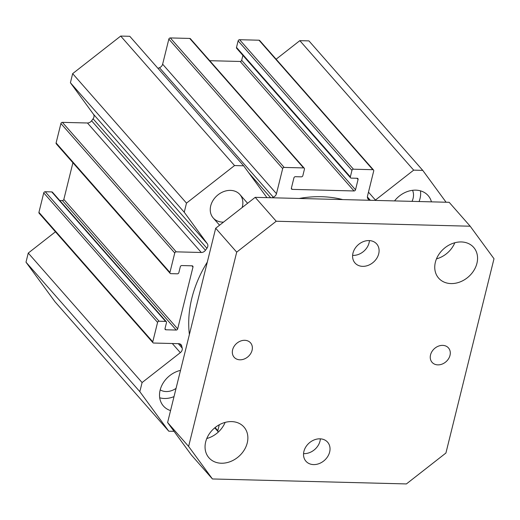<?xml version="1.0" encoding="UTF-8"?>
<svg xmlns="http://www.w3.org/2000/svg" width="520" height="520" viewBox="0 0 520 520"><rect width="100%" height="100%" fill="white"/><g stroke="black" fill="none" stroke-linecap="round" stroke-linejoin="round"><path stroke-width="0.78" d="M55.445 231.803L28.256 253.071L26 262.171L54.951 301.717L168.786 431.204L139.834 391.664L142.09 382.558L180.33 352.651A4.439 3.555 138.7 0 0 182.208 348.114A126.497 101.419 -41.3 0 1 181.74 346.053A4.439 3.555 138.7 0 0 181.071 344.715A4.439 3.555 138.7 0 0 178.718 343.681L153.66 343.038A1.333 1.066 -41.3 0 1 152.769 341.816L157.579 322.387A1.333 1.066 -41.3 0 1 159.062 321.23L165.594 321.399A1.333 1.066 -41.3 0 1 166.484 322.615L165.016 328.562A1.333 1.066 138.7 0 0 165.906 329.784L176.196 330.05A1.333 1.066 138.7 0 0 177.678 328.887L192.985 267.033A1.333 1.066 138.7 0 0 192.094 265.817L181.799 265.551A1.333 1.066 138.7 0 0 180.317 266.714L178.847 272.662A1.333 1.066 -41.3 0 1 177.365 273.819L170.833 273.65A1.333 1.066 -41.3 0 1 169.942 272.428L174.746 253A1.333 1.066 -41.3 0 1 176.228 251.843L201.286 252.486A4.439 3.555 138.7 0 0 205.439 250.296A126.497 101.419 -41.3 0 1 206.915 248.287A4.439 3.555 138.7 0 0 207.292 243.711L184.243 212.232L186.492 203.125L234.533 165.555L243.62 165.789L266.669 197.269A4.439 3.555 138.7 0 0 266.825 197.464A4.439 3.555 138.7 0 0 266.994 197.639M166.296 321.704L52.462 192.218A1.333 1.066 138.7 0 0 51.753 191.906L45.22 191.737A1.333 1.066 138.7 0 0 43.739 192.9L38.935 212.329A1.333 1.066 138.7 0 0 39.123 213.239L152.958 342.726M72.91 162.754L63.843 199.4A1.333 1.066 -41.3 0 1 62.361 200.558L59.735 200.493M243.62 165.789L129.785 36.303L120.692 36.069L72.657 73.639L70.408 82.739L93.451 114.218A4.439 3.555 -41.3 0 1 93.08 118.794A126.497 101.419 138.7 0 0 91.598 120.802A4.439 3.555 -41.3 0 1 87.451 122.993L62.393 122.356A1.333 1.066 138.7 0 0 60.911 123.513L56.102 142.941A1.333 1.066 138.7 0 0 56.29 143.852L170.131 273.338M271.928 197.769A126.497 101.419 -41.3 0 1 273.299 197.21A4.439 3.555 138.7 0 0 276.471 193.681L282.678 168.584A1.333 1.066 -41.3 0 1 284.161 167.427L303.563 167.921A1.333 1.066 -41.3 0 1 304.265 168.233L190.431 38.746A1.333 1.066 138.7 0 0 189.722 38.434L170.326 37.934A1.333 1.066 138.7 0 0 168.844 39.098L162.637 64.188A4.439 3.555 -41.3 0 1 159.465 67.724A126.497 101.419 138.7 0 0 157.95 68.335M242.892 55.38L241.67 60.314A1.333 1.066 -41.3 0 1 240.188 61.47L209.722 60.691M373.542 170.008L259.701 40.521A1.333 1.066 138.7 0 0 258.999 40.209L239.603 39.715A1.333 1.066 138.7 0 0 238.121 40.872L236.503 47.411A1.333 1.066 138.7 0 0 236.685 48.321L350.526 177.814A1.333 1.066 -41.3 0 1 350.337 176.904L351.956 170.358A1.333 1.066 -41.3 0 1 353.438 169.202L372.834 169.696A1.333 1.066 -41.3 0 1 373.724 170.917L367.517 196.014A4.439 3.555 138.7 0 0 368.141 199.043A4.439 3.555 138.7 0 0 368.907 199.661A126.497 101.419 -41.3 0 1 369.993 200.278M374.926 200.408A4.439 3.555 138.7 0 0 375.434 200.057L413.673 170.144L422.76 170.378L308.925 40.892L299.832 40.657L276.127 59.202M189.391 334.484A116.506 93.412 -41.3 0 1 207.305 262.113M299.195 198.464A116.506 93.412 -41.3 0 1 342.726 199.583M223.529 222.105A17.752 14.235 -41.3 0 1 222.631 222.112A17.752 14.235 -41.3 0 1 213.219 217.971A17.752 14.235 -41.3 0 1 217.152 195.559A17.752 14.235 -41.3 0 1 239.889 194.525A17.752 14.235 -41.3 0 1 242.138 207.552M420.459 190.84A23.303 18.681 -41.3 0 1 419.068 201.539M394.55 200.909A23.303 18.681 -41.3 0 1 428.123 195.578A23.303 18.681 -41.3 0 1 431.444 201.851M412.029 201.357A15.535 12.454 138.7 0 0 412.542 190.314M174.018 396.617A23.303 18.681 -41.3 0 1 164.392 398.482A23.303 18.681 -41.3 0 1 159.712 397.793M170.56 410.585A23.303 18.681 -41.3 0 1 163.423 406.003A23.303 18.681 -41.3 0 1 161.824 385.444A23.303 18.681 -41.3 0 1 180.511 370.376M160.199 389.876A15.535 12.454 138.7 0 0 166.108 391.547A15.535 12.454 138.7 0 0 176.059 388.362M218.524 431.866A1.333 1.066 -41.3 0 1 217.822 430.664L219.284 424.762M174.057 431.34L168.786 431.204M26 262.171L139.834 391.664M28.256 253.071L142.09 382.558M70.408 82.739L184.243 212.232M72.657 73.639L186.492 203.125M120.692 36.069L234.533 165.555M304.265 168.233A1.333 1.066 -41.3 0 1 304.454 169.143L302.835 175.689A1.333 1.066 -41.3 0 1 301.353 176.846L295.412 176.69A1.333 1.066 138.7 0 0 293.93 177.853L291.382 188.162A1.333 1.066 138.7 0 0 292.272 189.378L354.029 190.964A1.333 1.066 138.7 0 0 355.511 189.806L358.059 179.498A1.333 1.066 138.7 0 0 357.168 178.275L351.228 178.119A1.333 1.066 -41.3 0 1 350.526 177.814M299.832 40.657L413.673 170.144M422.76 170.378L446.082 202.228M232.615 349.804A10.913 8.749 -41.3 0 1 240.5 341.081A10.913 8.749 -41.3 0 1 250.542 342.849A10.913 8.749 -41.3 0 1 252.077 350.304A10.913 8.749 -41.3 0 1 244.198 359.021A10.913 8.749 -41.3 0 1 234.15 357.26A10.913 8.749 -41.3 0 1 232.615 349.804M430.541 354.874A10.913 8.749 -41.3 0 1 438.425 346.151A10.913 8.749 -41.3 0 1 448.468 347.919A10.913 8.749 -41.3 0 1 450.001 355.375A10.913 8.749 -41.3 0 1 442.124 364.098A10.913 8.749 -41.3 0 1 432.075 362.329A10.913 8.749 -41.3 0 1 430.541 354.874M352.619 255.379A14.424 11.563 138.7 0 0 369.434 240.597M352.976 253.136A14.424 11.563 -41.3 0 1 363.396 241.605A14.424 11.563 -41.3 0 1 376.675 243.939A14.424 11.563 -41.3 0 1 373.477 262.151A14.424 11.563 -41.3 0 1 355.004 262.99A14.424 11.563 -41.3 0 1 352.976 253.136M303.557 453.622A14.424 11.563 138.7 0 0 320.372 438.841M303.914 451.38A14.424 11.563 -41.3 0 1 314.334 439.855A14.424 11.563 -41.3 0 1 327.613 442.188A14.424 11.563 -41.3 0 1 324.415 460.395A14.424 11.563 -41.3 0 1 305.942 461.234A14.424 11.563 -41.3 0 1 303.914 451.38M212.44 478.966L191.419 455.059L167.603 422.526L215.683 228.248L255.203 197.34L449.163 202.306L470.184 226.213L276.218 221.24L236.697 252.148L188.617 446.433L212.44 478.966L406.4 483.932L445.919 453.024L494 258.745L470.184 226.213M436.481 258.869A23.303 18.681 138.7 0 0 454.818 242.749M206.785 438.522A23.303 18.681 138.7 0 0 225.121 422.403M247.24 442.949A23.303 18.681 -41.3 0 1 230.412 461.572A23.303 18.681 -41.3 0 1 208.962 457.801A23.303 18.681 -41.3 0 1 214.123 428.382A23.303 18.681 -41.3 0 1 243.964 427.031A23.303 18.681 -41.3 0 1 247.24 442.949M476.938 263.296A23.303 18.681 -41.3 0 1 460.109 281.918A23.303 18.681 -41.3 0 1 438.659 278.148A23.303 18.681 -41.3 0 1 443.82 248.729A23.303 18.681 -41.3 0 1 473.655 247.377A23.303 18.681 -41.3 0 1 476.938 263.296M167.603 422.526L188.617 446.433M215.683 228.248L236.697 252.148M255.203 197.34L276.218 221.24M215.098 427.563L217.822 430.664M172.296 343.512L180.33 352.651M178.302 343.668L182.208 348.114M179.822 343.876L181.74 346.053M38.935 212.329L152.769 341.816M43.739 192.9L157.579 322.387M45.22 191.737L159.062 321.23M51.753 191.906L165.594 321.399M164.983 328.731L165.906 329.784M62.361 200.558L176.196 330.05M63.843 199.4L177.678 328.887M191.912 265.811L192.985 267.033M56.102 142.941L169.942 272.428M60.911 123.513L174.746 253M62.393 122.356L176.228 251.843M87.451 122.993L201.286 252.486M91.598 120.802L205.439 250.296M93.08 118.794L206.915 248.287M93.451 114.218L207.292 243.711M248.749 172.796L270.673 197.737M159.465 67.724L273.299 197.21M162.637 64.188L276.471 193.681M168.844 39.098L282.678 168.584M170.326 37.934L284.161 167.427M189.722 38.434L303.563 167.921M291.35 188.331L292.272 189.378M240.188 61.47L354.029 190.964M241.67 60.314L355.511 189.806M356.987 178.269L358.059 179.498M236.503 47.411L350.337 176.904M238.121 40.872L351.956 170.358M239.603 39.715L353.438 169.202M258.999 40.209L372.834 169.696M367.627 198.205L368.907 199.661M367.4 196.937L370.344 200.291M368.472 192.14L375.434 200.057M214.74 427.856L218.01 431.574M247.592 203.287L239.889 194.525M219.577 225.199L213.219 217.971"/></g></svg>
